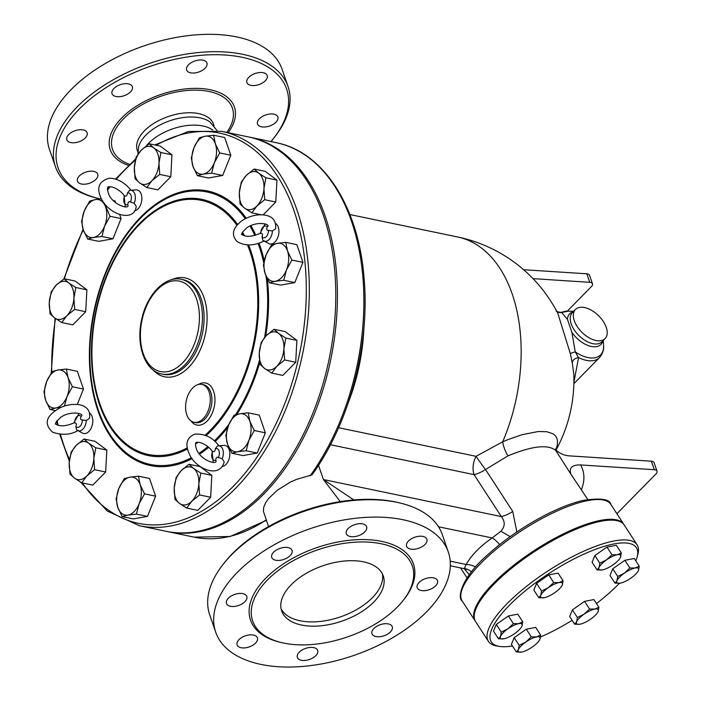 <?xml version="1.0" encoding="UTF-8"?>
<svg xmlns="http://www.w3.org/2000/svg" width="701" height="701" viewBox="0 0 701 701"><rect width="100%" height="100%" fill="white"/><g stroke="black" fill="none" stroke-linecap="round" stroke-linejoin="round"><path stroke-width="1.05" d="M66.744 139.508A10.743 5.853 -19 0 1 75.296 130.649A10.743 5.853 -19 0 1 87.134 132.761A10.743 5.853 -19 0 1 87.204 133.006A10.743 5.853 -19 0 1 78.652 141.865A10.743 5.853 -19 0 1 66.814 139.753A10.743 5.853 -19 0 1 66.744 139.508M81.395 184.012A10.743 5.853 -19 0 1 77.443 181.191A10.743 5.853 -19 0 1 82.14 173.804A10.743 5.853 -19 0 1 93.803 171.377A10.743 5.853 -19 0 1 97.754 174.198A10.743 5.853 -19 0 1 93.058 181.585A10.743 5.853 -19 0 1 81.395 184.012M277.92 117.225A10.743 5.853 -19 0 1 269.368 126.092A10.743 5.853 -19 0 1 257.53 123.972A10.743 5.853 -19 0 1 257.451 123.726A10.743 5.853 -19 0 1 266.003 114.868A10.743 5.853 -19 0 1 277.841 116.979A10.743 5.853 -19 0 1 277.92 117.225M263.269 72.72A10.743 5.853 -19 0 1 267.221 75.542A10.743 5.853 -19 0 1 262.516 82.937A10.743 5.853 -19 0 1 250.853 85.356A10.743 5.853 -19 0 1 246.901 82.543A10.743 5.853 -19 0 1 251.606 75.147A10.743 5.853 -19 0 1 263.269 72.72M195.342 60.821A10.743 5.853 -19 0 1 206.961 63.002A10.743 5.853 -19 0 1 198.26 72.185A10.743 5.853 -19 0 1 186.641 69.995A10.743 5.853 -19 0 1 195.342 60.821M113.939 88.475A10.743 5.853 -19 0 1 124.559 83.726A10.743 5.853 -19 0 1 132.366 86.705A10.743 5.853 -19 0 1 130.474 91.919A10.743 5.853 -19 0 1 119.862 96.677A10.743 5.853 -19 0 1 112.046 93.697A10.743 5.853 -19 0 1 113.939 88.475M97.483 198.287A123.017 67.033 -19 0 1 55.432 166.715L49.447 149.339A123.017 67.033 -19 0 1 71.116 89.588A123.017 67.033 -19 0 1 192.652 35.146A123.017 67.033 -19 0 1 282.074 69.233L288.058 86.617A123.017 67.033 -19 0 1 274.424 137.291M55.432 166.715A123.017 67.033 -19 0 1 77.101 106.964A123.017 67.033 -19 0 1 198.628 52.522A123.017 67.033 -19 0 1 288.058 86.609M270.928 141.602A120.87 65.859 161 0 0 273.224 138.807A120.87 65.859 161 0 0 236.255 56.229A120.87 65.859 161 0 0 79.336 109.014A120.87 65.859 161 0 0 99.367 198.733A120.87 65.859 161 0 0 100.129 198.918M146.456 145.668A40.29 21.95 -19 0 1 148.665 143.223A40.29 21.95 -19 0 1 212.71 130.018M137.922 154.22L138.71 146.509A40.29 21.95 -19 0 1 145.878 135.109A40.29 21.95 -19 0 1 209.993 121.956L216.986 130.517M137.86 152.012L137.308 150.417A40.29 21.95 -19 0 1 144.406 130.85A40.29 21.95 -19 0 1 184.214 113.019A40.29 21.95 -19 0 1 213.498 124.182L214.05 125.777M373.791 602.036A53.714 29.276 -19 0 1 320.725 625.809A53.714 29.276 -19 0 1 281.671 610.922A53.714 29.276 -19 0 1 322.933 565.751A53.714 29.276 -19 0 1 383.254 575.942A53.714 29.276 -19 0 1 373.791 602.036M281.092 608.74A53.714 29.276 161 0 0 321.198 621.34A53.714 29.276 161 0 0 372.327 597.778A53.714 29.276 161 0 0 382.369 573.865M226.405 603.21A10.743 5.853 -19 0 1 234.958 594.343A10.743 5.853 -19 0 1 246.796 596.463A10.743 5.853 -19 0 1 246.875 596.709A10.743 5.853 -19 0 1 238.331 605.568A10.743 5.853 -19 0 1 226.484 603.465A10.743 5.853 -19 0 1 226.405 603.21M241.056 647.715A10.743 5.853 -19 0 1 237.104 644.894A10.743 5.853 -19 0 1 241.81 637.498A10.743 5.853 -19 0 1 253.464 635.08A10.743 5.853 -19 0 1 257.425 637.892A10.743 5.853 -19 0 1 252.719 645.288A10.743 5.853 -19 0 1 241.056 647.715M308.983 659.623A10.743 5.853 -19 0 1 297.364 657.433A10.743 5.853 -19 0 1 306.065 648.25A10.743 5.853 -19 0 1 317.676 650.432A10.743 5.853 -19 0 1 308.983 659.623M390.378 631.96A10.743 5.853 -19 0 1 379.767 636.71A10.743 5.853 -19 0 1 371.959 633.73A10.743 5.853 -19 0 1 373.852 628.517A10.743 5.853 -19 0 1 384.463 623.759A10.743 5.853 -19 0 1 392.271 626.738A10.743 5.853 -19 0 1 390.378 631.96M437.582 580.927A10.743 5.853 -19 0 1 429.03 589.786A10.743 5.853 -19 0 1 417.191 587.675A10.743 5.853 -19 0 1 417.121 587.429A10.743 5.853 -19 0 1 425.665 578.57A10.743 5.853 -19 0 1 437.503 580.673A10.743 5.853 -19 0 1 437.582 580.927M422.931 536.423A10.743 5.853 -19 0 1 426.883 539.244A10.743 5.853 -19 0 1 422.186 546.631A10.743 5.853 -19 0 1 410.523 549.058A10.743 5.853 -19 0 1 406.571 546.237A10.743 5.853 -19 0 1 411.268 538.85A10.743 5.853 -19 0 1 422.931 536.423M355.013 524.514A10.743 5.853 -19 0 1 366.623 526.696A10.743 5.853 -19 0 1 357.922 535.888A10.743 5.853 -19 0 1 346.312 533.698A10.743 5.853 -19 0 1 355.013 524.514M273.609 552.178A10.743 5.853 -19 0 1 284.22 547.428A10.743 5.853 -19 0 1 292.028 550.399A10.743 5.853 -19 0 1 290.135 555.621A10.743 5.853 -19 0 1 279.524 560.379A10.743 5.853 -19 0 1 271.716 557.4A10.743 5.853 -19 0 1 273.609 552.178M248.881 440.359L246.147 450.752L237.709 451.733A19.339 11.961 -78.2 0 0 248.881 440.359A19.339 11.961 -78.2 0 0 249.889 421.397A19.339 11.961 -78.2 0 0 239.733 413.809A19.339 11.961 -78.2 0 0 228.57 425.174L233.959 415.342L239.733 413.809L248.172 412.819L249.889 421.397L254.27 430.528L248.881 440.359M248.172 412.819L259.247 415.123L265.337 432.832L257.214 453.056L246.147 450.752M265.337 432.832L254.27 430.528M159.714 174.418L151.933 180.709L146.816 187.553L139.622 182.891A19.339 11.961 -78.2 0 0 151.933 180.709A19.339 11.961 -78.2 0 0 158.969 163.193L159.714 174.418L170.781 176.722L157.883 189.857L146.816 187.553M141.374 150.049L149.155 143.758L153.685 147.867A19.339 11.961 -78.2 0 0 141.374 150.049A19.339 11.961 -78.2 0 0 134.338 167.557A19.339 11.961 -78.2 0 0 139.622 182.891L135.083 178.79L134.338 167.557L136.257 156.893L141.374 150.049M160.879 152.52L158.969 163.193A19.339 11.961 -78.2 0 0 153.685 147.867L160.879 152.52L171.947 154.825L160.222 146.062L149.155 143.758M221.691 131.35L248.145 136.861A201.441 124.576 101.8 0 1 335.56 283.896A201.441 124.576 101.8 0 1 262.086 493.784A201.441 124.576 101.8 0 1 166.049 531.288L139.595 525.785A201.441 124.576 -78.2 0 0 235.632 488.273A201.441 124.576 -78.2 0 0 309.106 278.393A201.441 124.576 -78.2 0 0 221.691 131.35L188.446 131.455L154.816 144.932M267.493 579.911A84.444 46.012 -19 0 1 350.921 542.53A84.444 46.012 -19 0 1 412.311 565.935A84.444 46.012 -19 0 1 347.451 636.937A84.444 46.012 -19 0 1 252.623 620.92A84.444 46.012 -19 0 1 267.493 579.911M237.35 572.366A123.017 67.033 -19 0 1 358.886 517.925A123.017 67.033 -19 0 1 448.307 552.02A123.017 67.033 -19 0 1 353.821 655.453A123.017 67.033 -19 0 1 215.68 632.118A123.017 67.033 -19 0 1 237.35 572.366M215.68 632.118L209.695 614.742A123.017 67.033 -19 0 1 223.426 563.946A123.017 67.033 -19 0 1 231.365 554.99A123.017 67.033 -19 0 1 400.227 503.064A123.017 67.033 -19 0 1 442.322 534.644L448.307 552.02M400.227 503.064L398.352 502.608A120.87 65.859 161 0 0 232.434 553.632A120.87 65.859 161 0 0 224.635 562.43L223.426 563.946M518.67 623.662L522.753 621.84L521.973 626.107A12.89 3.873 147 0 0 518.67 623.662A12.89 3.873 147 0 0 507.918 628.797L513.386 623.636L518.67 623.662M503.774 638.821L498.49 638.804L500.47 636.385L501.25 632.118L507.918 628.797A12.89 3.873 147 0 0 500.47 636.385A12.89 3.873 147 0 0 503.318 638.9A12.89 3.873 147 0 0 503.774 638.821A12.89 3.873 147 0 0 514.525 633.686A12.89 3.873 147 0 0 521.43 627.132A12.89 3.873 147 0 0 521.973 626.107L521.483 627.053M544.107 597.76L538.824 597.734L540.804 595.315A12.89 3.873 147 0 0 543.643 597.839L543.625 597.839A12.89 3.873 147 0 0 544.107 597.76A12.89 3.873 147 0 0 554.859 592.617A12.89 3.873 147 0 0 561.764 586.062A12.89 3.873 147 0 0 562.307 585.037L561.816 585.983M558.995 582.592L563.087 580.778L562.307 585.037A12.89 3.873 147 0 0 558.995 582.592A12.89 3.873 147 0 0 548.243 587.736L553.711 582.575L558.995 582.592M541.584 591.057L548.243 587.736A12.89 3.873 147 0 0 540.804 595.315L541.584 591.057L536.598 583.381L548.734 574.899L553.711 582.575M602.352 569.931L597.068 569.904L599.04 567.486A12.89 3.873 147 0 0 601.887 570.001A12.89 3.873 147 0 0 602.352 569.931A12.89 3.873 147 0 0 613.103 564.787A12.89 3.873 147 0 0 620.008 558.233A12.89 3.873 147 0 0 620.551 557.207L620.061 558.154M599.828 563.218L606.488 559.906A12.89 3.873 147 0 0 599.04 567.486L599.828 563.218L594.842 555.551L606.97 547.069L616.345 545.273L621.331 552.949L620.551 557.207A12.89 3.873 147 0 0 617.239 554.763L621.331 552.949M611.955 554.745L617.239 554.763A12.89 3.873 147 0 0 606.488 559.906L611.955 554.745L606.97 547.069M619.789 583.241L619.798 583.241A12.89 3.873 147 0 0 620.262 583.162L614.979 583.136L616.959 580.717A12.89 3.873 147 0 0 619.798 583.241M617.739 576.459L624.398 573.138A12.89 3.873 147 0 0 616.959 580.717L617.739 576.459L612.753 568.783L624.88 560.301L629.866 567.976L635.15 568.003A12.89 3.873 147 0 0 624.398 573.138L629.866 567.976M620.262 583.162A12.89 3.873 147 0 0 631.014 578.027A12.89 3.873 147 0 0 637.919 571.464A12.89 3.873 147 0 0 638.462 570.439L637.971 571.385M639.242 566.18L638.462 570.439A12.89 3.873 147 0 0 635.15 568.003L639.242 566.18L634.256 558.504L624.88 560.301M576.625 621.787L577.405 617.52L584.073 614.199A12.89 3.873 147 0 0 576.625 621.787A12.89 3.873 147 0 0 579.473 624.302A12.89 3.873 147 0 0 579.929 624.232L574.645 624.205L576.625 621.787M589.541 609.046L594.825 609.064A12.89 3.873 147 0 0 584.073 614.199L589.541 609.046L584.555 601.37L593.922 599.574L598.908 607.241L598.128 611.509A12.89 3.873 147 0 0 594.825 609.064L598.908 607.241M579.929 624.232A12.89 3.873 147 0 0 590.68 619.088A12.89 3.873 147 0 0 597.585 612.534A12.89 3.873 147 0 0 598.128 611.509L597.638 612.455M498.49 638.804L493.504 631.128L496.264 624.451L501.25 632.118M496.264 624.451L508.4 615.969L513.386 623.636M508.4 615.969L517.767 614.172L522.753 621.84M548.734 574.899L558.101 573.103L563.087 580.778M612.753 568.783L609.993 575.468L614.979 583.136M577.405 617.52L572.419 609.852L569.659 616.529L574.645 624.205M536.598 583.381L533.838 590.067L538.824 597.734M594.842 555.551L592.082 562.237L597.068 569.904M572.419 609.852L584.555 601.37M525.829 642.037L531.297 636.876L536.58 636.894A12.89 3.873 147 0 0 525.829 642.037A12.89 3.873 147 0 0 518.381 649.617L519.161 645.349L525.829 642.037M540.664 635.08L539.884 639.338A12.89 3.873 147 0 0 536.58 636.894L540.664 635.08L535.687 627.404L526.311 629.2L531.297 636.876M521.684 652.061L516.4 652.035L518.381 649.617A12.89 3.873 147 0 0 521.229 652.14A12.89 3.873 147 0 0 521.684 652.061A12.89 3.873 147 0 0 532.436 646.918A12.89 3.873 147 0 0 539.341 640.363A12.89 3.873 147 0 0 539.884 639.338L539.393 640.285M519.161 645.349L514.175 637.682L511.415 644.368L516.4 652.035M514.175 637.682L526.311 629.2M555.893 449.665L557.251 445.31L557.558 441.043L556.612 437.573L555.113 435.452L552.966 433.761L546.754 431.711L538.28 431.527L521.956 434.725L507.69 439.711L502.678 441.823L476.084 456.325A16.114 9.963 -78.2 0 0 474.06 474.63A16.114 4.846 147 0 0 485.521 469.521L507.953 455.878C532.269 445.845 548.235 444.084 555.849 450.594L555.087 449.236C559.328 453.345 564.095 455.554 569.405 455.878L651.352 461.188L654.278 469.705A5.371 2.927 -19 0 1 657.021 471.221A5.371 2.927 -19 0 1 656.075 473.823L616.889 513.728M338.609 427.715L476.084 456.325A16.114 0.894 -126.4 0 0 485.521 469.521L512.773 511.467A16.114 4.846 -33 0 1 501.311 516.576C505.29 521.605 505.141 526.495 500.856 531.262L492.19 537.947A16.114 6.081 -124.3 0 1 499.62 544.624M353.856 499.953L323.424 479.545L340.265 501.618M363.907 327.91A146.115 90.359 101.8 0 1 348.423 402.295M475.339 621.191A88.633 26.638 -33 0 1 475.041 620.771A88.633 26.638 -33 0 1 534.854 550.145A88.633 26.638 -33 0 1 623.688 524.19A88.633 26.638 -33 0 1 623.951 524.628M619.395 583.293A86.486 25.99 -33 0 1 618.335 584.38A86.486 25.99 -33 0 1 596.507 603.543M572.139 620.35A86.486 25.99 -33 0 1 540.489 636.999M512.449 645.945A86.486 25.99 -33 0 1 499.515 646.41A86.486 25.99 -33 0 1 549.715 573.024A86.486 25.99 -33 0 1 637.174 556.962A86.486 25.99 -33 0 1 635.789 560.87M637.174 556.962L637.875 554.307A88.633 26.638 147 0 0 637.086 544.808A88.633 26.638 147 0 0 548.252 570.763A88.633 26.638 147 0 0 488.439 641.397A88.633 26.638 147 0 0 496.799 645.971L499.515 646.41M488.439 641.397L475.602 621.629A88.633 26.638 -33 0 1 535.406 551.004A88.633 26.638 -33 0 1 624.249 525.049L637.086 544.808M81.097 416.403A6.011 3.715 101.8 0 0 76.838 416.683A6.011 3.715 101.8 0 0 74.648 422.966L74.648 422.966C76.348 422.826 76.751 424 75.866 426.488L76.602 429.792L77.618 430.475A9.157 5.661 -78.2 0 0 86.267 420.486L82.315 419.925C80.615 420.065 80.212 418.891 81.097 416.403L81.123 416.324C85.443 413.827 71.125 410.015 60.838 417.235C55.765 421.958 54.266 424.342 56.325 424.377C60.233 426.725 66.087 426.243 73.903 422.922L79.029 413.459M89.658 413.143A10.743 6.642 101.8 0 1 91.813 426.541A10.743 6.642 101.8 0 1 82.63 433.113L77.618 430.475A9.157 5.661 -78.2 0 1 76.917 430.002M78.144 430.405C70.994 434.839 62.503 435.452 52.68 432.263C46.012 426.12 45.477 420.153 51.085 414.352C58.823 406.782 68.146 403.539 79.047 404.626C87.099 406.282 90.587 410.839 89.509 418.313L86.267 420.486M131.078 190.47C127.363 185.248 118.714 177.879 108.9 178.273C100.059 180.981 96.992 186.448 99.7 194.685C106.009 214.585 134.443 223.321 136.222 206.48L134.189 203.211L130.368 202.028C128.905 201.126 128.046 202.002 127.801 204.648L127.792 204.701C130.447 210.239 112.782 205.165 108.55 193.844C106.929 188.42 107.288 186.08 109.61 186.834C114.281 186.413 121.816 191.829 124.068 195.465L125.269 206.883M134.189 203.211A9.157 5.661 -78.2 0 0 130.368 190.286L136.02 189.866A10.743 6.642 101.8 0 1 141.812 199.619A10.743 6.642 101.8 0 1 134.417 211.001M127.801 204.648A6.011 3.715 101.8 0 1 124.086 202.449A6.011 3.715 101.8 0 1 124.752 195.789C126.215 196.692 127.074 195.824 127.319 193.178L129.492 190.427L130.368 190.286A9.157 5.661 -78.2 0 0 129.764 190.383M267.283 226.756L267.239 226.861C266.354 229.35 266.757 230.533 268.457 230.392L272.409 230.953L275.651 228.78C276.492 219.255 271.033 214.594 259.282 214.795C252.938 215.268 247.12 217.266 241.836 220.806C232.574 228.053 230.997 234.966 237.104 241.556C245.096 246.253 254.156 246.025 264.286 240.872M267.239 226.861A6.011 3.715 101.8 0 0 262.98 227.142A6.011 3.715 101.8 0 0 260.79 233.433L260.79 233.433C262.489 233.293 262.893 234.467 262.008 236.956L262.752 240.259L263.76 240.934A9.157 5.661 -78.2 0 0 272.409 230.953M275.8 223.601A10.743 6.642 101.8 0 1 278.271 227.142A10.743 6.642 101.8 0 1 276.772 239.602A10.743 6.642 101.8 0 1 268.772 243.58L263.76 240.934A9.157 5.661 -78.2 0 1 263.068 240.469M219.062 446.002C212.824 437.468 204.736 433.525 194.808 434.156C186.343 437.643 184.722 444.723 189.962 455.387C196.14 468.321 219.282 479.274 224.215 462.012L222.173 458.743L218.353 457.56C216.889 456.658 216.031 457.534 215.785 460.171L215.777 460.233C218.44 465.771 200.766 460.697 196.534 449.367C194.913 443.952 195.272 441.612 197.594 442.366C202.265 441.937 209.809 447.361 212.061 450.997L213.253 462.415M215.785 460.171A6.011 3.715 101.8 0 1 212.079 457.972A6.011 3.715 101.8 0 1 212.736 451.321L212.736 451.321C214.199 452.224 215.058 451.356 215.303 448.71L217.476 445.95L218.353 445.818A9.157 5.661 -78.2 0 0 217.757 445.915M222.173 458.743A9.157 5.661 -78.2 0 0 218.353 445.818L224.005 445.398A10.743 6.642 101.8 0 1 229.77 452.425A10.743 6.642 101.8 0 1 225.915 464.509A10.743 6.642 101.8 0 1 222.401 466.524M197.402 175.679L193.02 166.549A19.339 11.961 -78.2 0 0 203.176 174.146L197.402 175.679L208.469 177.984L222.681 175.46L211.614 173.156L203.176 174.146A19.339 11.961 -78.2 0 0 214.348 162.772L211.614 173.156M215.356 143.801L219.737 152.932L214.348 162.772A19.339 11.961 -78.2 0 0 215.356 143.801A19.339 11.961 -78.2 0 0 205.2 136.213L213.639 135.232L215.356 143.801M191.303 157.979L194.037 147.587A19.339 11.961 -78.2 0 0 193.02 166.549L191.303 157.979M194.037 147.587L199.426 137.746L205.2 136.213A19.339 11.961 -78.2 0 0 194.037 147.587M240.084 204.061L239.339 192.836A19.339 11.961 -78.2 0 0 244.614 208.171L240.084 204.061M256.934 205.989L251.808 212.832L244.614 208.171A19.339 11.961 -78.2 0 0 256.934 205.989A19.339 11.961 -78.2 0 0 263.962 188.473L264.706 199.697L256.934 205.989M241.249 182.164L246.375 175.32A19.339 11.961 -78.2 0 0 239.339 192.836L241.249 182.164M258.687 173.138L265.872 177.8L263.962 188.473A19.339 11.961 -78.2 0 0 258.687 173.138A19.339 11.961 -78.2 0 0 246.375 175.32L254.148 169.037L258.687 173.138M263.436 265.101L266.161 254.708A19.339 11.961 -78.2 0 0 265.153 273.67L263.436 265.101M275.309 281.267L269.526 282.801L265.153 273.67A19.339 11.961 -78.2 0 0 275.309 281.267A19.339 11.961 -78.2 0 0 286.481 269.894L283.747 280.277L275.309 281.267M271.55 244.877L277.333 243.335A19.339 11.961 -78.2 0 0 266.161 254.708L271.55 244.877M287.489 250.932L291.87 260.053L286.481 269.894A19.339 11.961 -78.2 0 0 287.489 250.932A19.339 11.961 -78.2 0 0 277.333 243.335L285.771 242.353L287.489 250.932M261.193 342.43L266.31 335.586A19.339 11.961 -78.2 0 0 259.274 353.102L261.193 342.43M264.557 368.437L260.018 364.327L259.274 353.102A19.339 11.961 -78.2 0 0 264.557 368.437A19.339 11.961 -78.2 0 0 276.869 366.255L271.751 373.098L264.557 368.437M274.091 329.304L278.621 333.404A19.339 11.961 -78.2 0 0 266.31 335.586L274.091 329.304L285.158 331.608L296.882 340.371L295.717 362.268L284.65 359.964L276.869 366.255A19.339 11.961 -78.2 0 0 283.905 348.739L284.65 359.964M278.621 333.404L285.815 338.066L283.905 348.739A19.339 11.961 -78.2 0 0 278.621 333.404M228.57 425.174A19.339 11.961 -78.2 0 0 227.553 444.145L225.836 435.566L228.57 425.174M237.709 451.733L231.935 453.267L227.553 444.145A19.339 11.961 -78.2 0 0 237.709 451.733M189.033 464.29L193.564 468.399A19.339 11.961 -78.2 0 0 181.252 470.581L189.033 464.29L200.1 466.594L211.825 475.357L200.758 473.061L198.847 483.725A19.339 11.961 -78.2 0 0 193.564 468.399L200.758 473.061M174.216 488.098L176.135 477.425L181.252 470.581A19.339 11.961 -78.2 0 0 174.216 488.098A19.339 11.961 -78.2 0 0 179.5 503.423L174.961 499.322L174.216 488.098M191.811 501.241L186.694 508.085L179.5 503.423A19.339 11.961 -78.2 0 0 191.811 501.241A19.339 11.961 -78.2 0 0 198.847 483.725L199.583 494.959L191.811 501.241M138.447 476.163L140.165 484.742A19.339 11.961 -78.2 0 0 130.009 477.144L138.447 476.163L149.515 478.468L155.613 496.168L144.537 493.872L139.149 503.704A19.339 11.961 -78.2 0 0 140.165 484.742L144.537 493.872M118.837 488.518L124.226 478.687L130.009 477.144A19.339 11.961 -78.2 0 0 118.837 488.518A19.339 11.961 -78.2 0 0 117.829 507.48L116.112 498.91L118.837 488.518M127.985 515.077L122.202 516.611L117.829 507.48A19.339 11.961 -78.2 0 0 127.985 515.077A19.339 11.961 -78.2 0 0 139.149 503.704L136.423 514.096L127.985 515.077M95.757 447.781L93.846 458.454A19.339 11.961 -78.2 0 0 88.571 443.12L95.757 447.781L106.832 450.086L105.658 471.983L94.591 469.679L86.81 475.97A19.339 11.961 -78.2 0 0 93.846 458.454L94.591 469.679M76.26 445.301L84.032 439.019L88.571 443.12A19.339 11.961 -78.2 0 0 76.26 445.301A19.339 11.961 -78.2 0 0 69.224 462.818L71.134 452.145L76.26 445.301M74.499 478.152L69.969 474.042L69.224 462.818A19.339 11.961 -78.2 0 0 74.499 478.152A19.339 11.961 -78.2 0 0 86.81 475.97L81.693 482.814L74.499 478.152M72.413 386.742L67.024 396.582A19.339 11.961 -78.2 0 0 68.032 377.62L72.413 386.742L83.48 389.046L77.32 404.398M57.876 370.023L66.315 369.041L68.032 377.62A19.339 11.961 -78.2 0 0 57.876 370.023A19.339 11.961 -78.2 0 0 46.713 381.397L52.102 371.565L57.876 370.023M61.337 407.228L55.852 407.956A19.339 11.961 -78.2 0 0 67.024 396.582L64.431 406.045M45.696 400.359L43.979 391.789L46.713 381.397A19.339 11.961 -78.2 0 0 45.696 400.359A19.339 11.961 -78.2 0 0 55.852 407.956L50.069 409.489L45.696 400.359M74.656 309.413L66.875 315.704A19.339 11.961 -78.2 0 0 73.912 298.188L74.656 309.413L85.724 311.717L72.825 324.843L61.758 322.539L54.564 317.886A19.339 11.961 -78.2 0 0 66.875 315.704L61.758 322.539M68.628 282.853L75.822 287.515L73.912 298.188A19.339 11.961 -78.2 0 0 68.628 282.853A19.339 11.961 -78.2 0 0 56.317 285.035L64.098 278.744L68.628 282.853M49.28 302.552L51.199 291.879L56.317 285.035A19.339 11.961 -78.2 0 0 49.28 302.552A19.339 11.961 -78.2 0 0 54.564 317.886L50.025 313.776L49.28 302.552M101.89 236.5L93.452 237.481A19.339 11.961 -78.2 0 0 104.615 226.116L101.89 236.5L112.957 238.804L98.736 241.328L87.669 239.023L83.296 229.893A19.339 11.961 -78.2 0 0 93.452 237.481L87.669 239.023M104.677 203.833L110.004 216.276L104.615 226.116A19.339 11.961 -78.2 0 0 105.632 207.145A19.339 11.961 -78.2 0 0 95.476 199.557L101.4 198.786M84.304 210.931L89.693 201.091L95.476 199.557A19.339 11.961 -78.2 0 0 84.304 210.931A19.339 11.961 -78.2 0 0 83.296 229.893L81.57 221.314L84.304 210.931M219.737 152.932L230.804 155.236L224.706 137.536L213.639 135.232M230.804 155.236L222.681 175.46M254.148 169.037L265.215 171.333L276.948 180.104L265.872 177.8M276.948 180.104L275.773 202.002L264.706 199.697M261.009 214.743L251.808 212.832M275.773 202.002L263.173 214.83M285.771 242.353L296.838 244.658L302.937 262.358L291.87 260.053M302.937 262.358L294.814 282.582L283.747 280.277M294.814 282.582L280.602 285.105L269.526 282.801M296.882 340.371L285.815 338.066M295.717 362.268L282.818 375.403L271.751 373.098M257.214 453.056L243.002 455.571L231.935 453.267M211.825 475.357L210.659 497.254L197.761 510.389L186.694 508.085M210.659 497.254L199.583 494.959M155.613 496.168L147.49 516.4L133.278 518.915L122.202 516.611M147.49 516.4L136.423 514.096M105.658 471.983L92.769 485.11L81.693 482.814M106.832 450.086L95.099 441.315L84.032 439.019M55.335 410.584L50.069 409.489M83.48 389.046L77.382 371.346L66.315 369.041M75.822 287.515L86.889 289.82L75.165 281.048L64.098 278.744M115.612 202.72L114.982 200.88L113.176 200.504M119.713 214.62L121.08 218.581L110.004 216.276M86.889 289.82L85.724 311.717M121.08 218.581L112.957 238.804M171.947 154.825L170.781 176.722M248.969 137.037A201.441 124.576 101.8 0 1 249.793 137.203A201.441 124.576 101.8 0 1 337.207 284.247A201.441 124.576 101.8 0 1 263.742 494.126A201.441 124.576 101.8 0 1 167.705 531.638A201.441 124.576 101.8 0 1 166.873 531.454M203.229 418.663A19.339 11.961 101.8 0 1 194.011 422.265A19.339 11.961 101.8 0 1 186.238 400.902A19.339 11.961 101.8 0 1 201.888 384.402A19.339 11.961 101.8 0 1 210.282 398.519A19.339 11.961 101.8 0 1 203.229 418.663M573.882 382.518L578.544 357.606A6.449 4.486 -11.9 0 0 572.27 362.89L573.777 373.922M603.289 340.441L603.561 345.698C604.06 349.703 602.702 353.663 599.513 357.571A30.082 17.034 -135.5 0 1 578.544 357.606L575.249 351.893A6.449 1.051 -11.6 0 0 570.395 353.803L572.27 362.89M556.787 311.384A6.449 6.186 133.9 0 0 561.685 312.488L568.38 311.148A28.978 16.412 -135.5 0 0 561.685 312.488L567.451 319.411L571.893 332.318L575.249 351.893A28.978 16.412 -135.5 0 0 603.561 345.698M349.86 214.541L457.569 236.964A146.115 146.115 0 0 1 557.812 313.338L570.395 353.803M606.26 327.367A20.776 11.759 -135.5 0 1 605.103 338.592A20.776 11.759 -135.5 0 1 582.04 332.432A20.776 11.759 -135.5 0 1 575.46 309.483A20.776 11.759 -135.5 0 1 591.688 310.394A20.776 11.759 -135.5 0 1 606.26 327.367M310.131 475.839A201.441 124.576 101.8 0 0 362.47 272.654A201.441 124.576 101.8 0 0 276.247 142.706C323.538 151.81 358.702 207.075 364.082 278.253C370.102 345.181 349.44 423.334 312.068 474.822L296.357 479.458L290.345 482.113L277.359 490.218L268.614 498.499L265.609 502.766L263.672 507.401L263.453 511.406L268.544 526.582M533.023 278.639L589.76 282.319A5.371 2.927 -19 0 1 592.503 283.826A5.371 2.927 -19 0 1 591.556 286.437L567.293 311.139M516.839 532.006L512.773 511.467M464.22 568.713L469.267 574.689M581.427 489.719C584.967 480.658 584.713 472.404 580.665 464.938C572.165 464.754 568.888 467.804 570.851 474.086L587.753 499.445M570.851 474.086L555.849 450.594M457.569 236.964A146.115 90.359 101.8 0 1 502.678 441.823A16.114 5.994 -113.7 0 0 507.953 455.878M580.665 464.938L654.278 469.705M592.503 283.826L589.567 275.309A5.371 2.927 161 0 0 586.825 273.802L523.621 269.71M657.021 471.221L654.094 462.704A5.371 2.927 161 0 0 651.352 461.188M475.585 566.934A16.114 11.488 29.7 0 0 466.13 564.48L464.316 568.476L463.589 568.555L466.147 569.571L465.219 568.651M128.441 165.375A65.649 35.777 -19 0 1 121.816 117.856A65.649 35.777 -19 0 1 206.155 89.053A65.649 35.777 -19 0 1 228.158 132.699M226.765 132.41A63.379 34.542 161 0 0 204.762 90.762A63.379 34.542 161 0 0 123.7 118.618A63.379 34.542 161 0 0 129.554 164.306M156.288 145.238A199.294 123.245 101.8 0 1 300.221 232.697A199.294 123.245 101.8 0 1 233.398 486.231A199.294 123.245 101.8 0 1 82.315 482.936M69.504 459.733A199.294 123.245 101.8 0 1 60.461 434.418M58.122 425.314A199.294 123.245 101.8 0 1 57.079 420.591M51.734 372.1A199.294 123.245 101.8 0 1 55.51 318.569M64.387 278.805A199.294 123.245 101.8 0 1 83.288 229.884M107.498 190.164A199.294 123.245 101.8 0 1 110.083 186.808M116.243 179.298A199.294 123.245 101.8 0 1 135.407 160.108M403.355 600.205A86.162 46.949 161 0 0 378.032 540.716A86.162 46.949 161 0 0 265.705 578.272A86.162 46.949 161 0 0 280.768 642.414M330.451 444.741L474.06 474.63L501.311 516.576L323.424 479.545L318.517 465.315M438.519 526.775L492.19 537.947C480.308 546.132 471.624 554.973 466.13 564.48L450.208 561.168M82.315 419.925A6.011 3.715 101.8 0 1 80.124 426.208A6.011 3.715 101.8 0 1 75.866 426.488M127.319 193.178A6.011 3.715 101.8 0 1 131.034 195.377A6.011 3.715 101.8 0 1 130.368 202.028M268.457 230.392A6.011 3.715 101.8 0 1 266.266 236.675A6.011 3.715 101.8 0 1 262.008 236.956M215.303 448.71A6.011 3.715 101.8 0 1 219.019 450.909A6.011 3.715 101.8 0 1 218.353 457.56M201.888 384.402L203.544 384.744A19.339 11.961 101.8 0 1 211.93 398.86A19.339 11.961 101.8 0 1 204.876 419.014A19.339 11.961 101.8 0 1 195.658 422.615L194.011 422.265M190.952 420.872A21.486 13.284 -78.2 0 0 207.119 421.056A21.486 13.284 -78.2 0 0 214.278 393.533A21.486 13.284 -78.2 0 0 198.532 384.463M247.523 244.929A129.79 80.264 101.8 0 1 210.291 430.265A129.79 80.264 101.8 0 1 205.165 435.163M187.132 447.921A129.79 80.264 101.8 0 1 96.922 308.028A129.79 80.264 101.8 0 1 236.868 225.24M242.003 233.38A129.79 80.264 101.8 0 1 243.002 235.221M152.897 369.804A50.498 31.23 -78.2 0 0 188.639 367.394A50.498 31.23 -78.2 0 0 205.945 304.917A50.498 31.23 -78.2 0 0 171.657 279.69M181.401 279.349L183.057 279.69A48.343 29.898 101.8 0 1 204.035 314.986A48.343 29.898 101.8 0 1 186.405 365.352A48.343 29.898 101.8 0 1 163.351 374.352L161.703 374.01A48.343 29.898 -78.2 0 0 184.749 365.011A48.343 29.898 -78.2 0 0 202.387 314.635A48.343 29.898 -78.2 0 0 181.401 279.349C164.963 275.475 146.649 295.007 141.62 319.744C135.792 344.804 144.748 370.96 161.703 374.01M182.514 362.96A46.196 28.566 101.8 0 1 140.489 331.547A46.196 28.566 101.8 0 1 186.703 284.492A46.196 28.566 101.8 0 1 182.514 362.96M215.084 441.586A140.244 86.731 -78.2 0 0 217.275 439.413A140.244 86.731 -78.2 0 0 227.746 427.4M236.842 414.422A140.244 86.731 -78.2 0 0 259.756 362.592M265.697 336.235A140.244 86.731 -78.2 0 0 267.3 278.735M264.251 260.79A140.244 86.731 -78.2 0 0 259.046 243.116M255.786 235.133A140.244 86.731 -78.2 0 0 250.914 225.573M246.261 218.248A140.244 86.731 -78.2 0 0 94.88 306.88A140.244 86.731 -78.2 0 0 192.065 458.585M199.522 454.178A140.244 86.731 -78.2 0 0 208.67 447.369M228.964 424.219A139.166 86.065 101.8 0 1 216.758 438.511A139.166 86.065 101.8 0 1 214.34 440.911M207.882 446.695A139.166 86.065 101.8 0 1 198.882 453.345M191.434 457.709A139.166 86.065 101.8 0 1 95.301 307.02A139.166 86.065 101.8 0 1 245.297 218.73M249.968 226.002A139.166 86.065 101.8 0 1 254.814 235.422M258.099 243.413A139.166 86.065 101.8 0 1 263.778 263.059M266.012 275.922A139.166 86.065 101.8 0 1 264.584 337.496M259.475 360.305A139.166 86.065 101.8 0 1 235.483 414.817M206.199 435.593A130.859 80.922 -78.2 0 0 210.799 431.159A130.859 80.922 -78.2 0 0 248.61 244.947M244.483 235.843A130.859 80.922 -78.2 0 0 242.493 232.145M237.586 224.425A130.859 80.922 -78.2 0 0 96.51 307.853A130.859 80.922 -78.2 0 0 187.36 449.017M195.535 444.066A130.859 80.922 -78.2 0 0 197.971 442.34M605.103 338.592L602.001 341.755A20.776 11.759 -135.5 0 1 574.452 330.232A20.776 11.759 -135.5 0 1 572.358 312.637L575.46 309.483M567.451 319.411A21.88 12.39 -135.5 0 1 573.199 311.787M602.834 340.896A21.88 12.39 -135.5 0 1 590.005 346.154A21.88 12.39 -135.5 0 1 571.893 332.318M462.204 601.011A88.633 26.638 -33 0 1 522.008 530.377A88.633 26.638 -33 0 1 610.851 504.422C609.923 499.165 600.678 497.806 583.127 500.365C566.461 504.37 547.621 512.808 526.609 525.689C511.712 534.933 498.525 544.835 487.029 555.367C461.801 577.396 456.938 597.585 462.204 601.011L475.041 620.771M266.214 519.827A201.441 124.576 101.8 0 1 194.151 537.141L167.705 531.638M586.825 273.802L589.76 282.319M500.856 531.262L510.162 536.651M471.44 571.85A16.114 14.555 79.6 0 0 464.316 568.476M274.328 137.414L273.127 138.929M97.527 198.295L99.411 198.742M135.74 158.759L115.56 179.07M109.207 186.895L107.472 189.174M101.067 198.138L100.567 198.874M83.06 229.192L63.879 278.893M55.09 318.272L51.243 372.844M54.582 410.427L54.687 411.058M56.597 421.257L57.429 425.051M59.778 434.366L69.338 461.267M80.659 482.192L107.209 511.029L139.595 525.785M265.171 223.926L260.045 233.389C252.229 236.71 246.375 237.192 242.476 234.844C240.408 234.8 241.915 232.417 246.98 227.694C257.276 220.482 271.585 224.294 267.274 226.782M556.252 310.929C555.043 311.244 562.088 313.102 562.062 312.015M573.646 311.332L568.38 311.148M599.513 357.571L573.856 383.692M555.998 450.095A146.115 146.115 0 0 0 573.777 373.87M623.688 524.19L610.851 504.422M276.247 142.706L249.793 137.203M266.398 520.37L230.2 536.484L194.151 537.141M460.566 567.924L467.032 577.887M555.613 449.805L555.805 448.903L556.042 450.235M450.314 565.795L463.589 568.555"/></g></svg>
